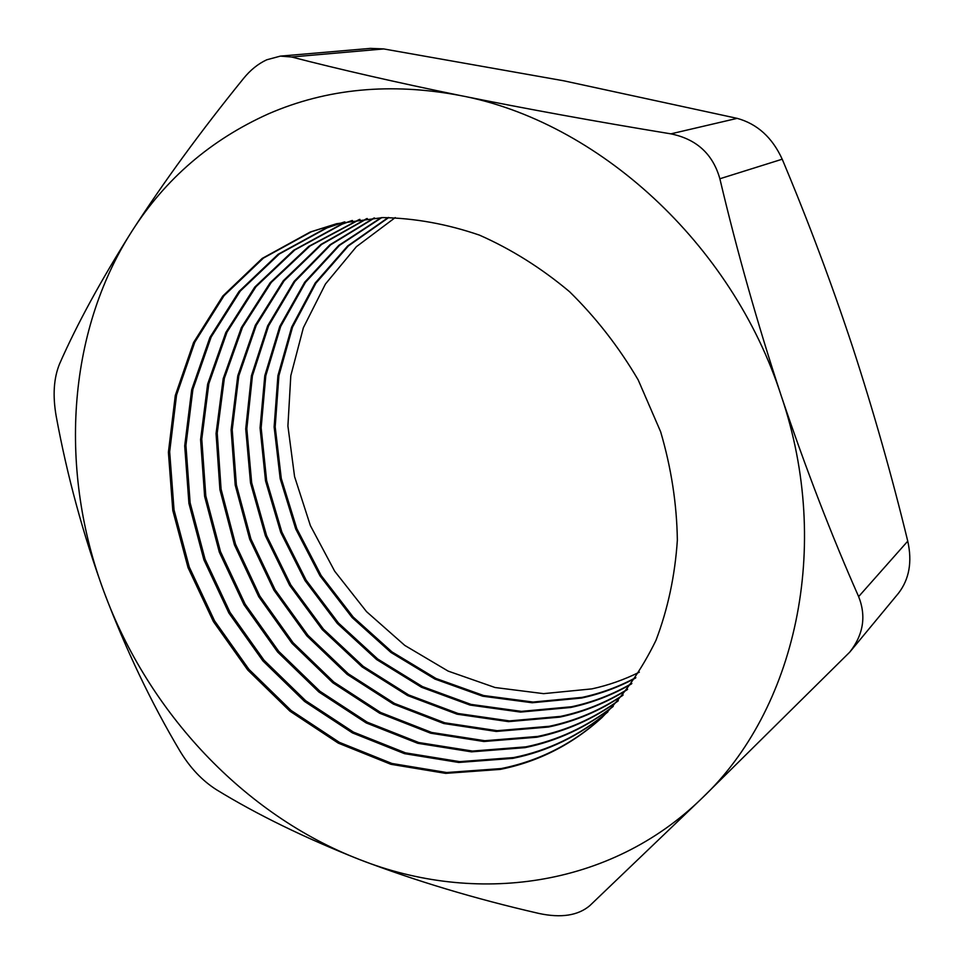 <?xml version="1.0" encoding="UTF-8"?>
<svg xmlns="http://www.w3.org/2000/svg" width="964" height="964" viewBox="0 0 964 964"><rect width="100%" height="100%" fill="white"/><g stroke="black" fill="none" stroke-linecap="round" stroke-linejoin="round"><path stroke-width="1.45" d="M602.259 717.276C572.712 743.907 539.021 760.994 501.172 768.561L446.681 772.526L391.938 763.476L339.352 742.34L291.068 710.432L248.953 669.353L214.586 620.888L189.269 567.037L174.038 509.908L169.664 451.791L176.557 395.035L194.812 342.16L224.058 295.683L263.425 258.099L311.468 231.722L337.159 223.588M607.513 712.227C579.424 735.906 547.841 751.293 512.752 758.379L458.756 762.464L404.506 753.655L352.402 732.893L304.588 701.455L262.895 660.906L228.89 613.044L203.898 559.819L188.92 503.353L184.702 445.862L191.679 389.745L209.911 337.448L239.024 291.477L278.138 254.291L325.808 228.191L344.269 221.997M607.935 711.806C579.966 735.255 548.564 750.51 513.692 757.559L459.732 761.644L405.531 752.86L353.475 732.122L305.684 700.72L264.028 660.22L230.059 612.405L205.079 559.241L190.125 502.81L185.932 445.38L192.908 389.311L211.14 337.063L240.241 291.128L279.331 253.99L326.977 227.902L344.859 221.889M612.887 706.684C586.461 727.41 557.156 741.075 524.958 747.654L471.492 751.848L417.774 743.304L366.187 722.928L318.855 691.983L277.608 652.001L244 604.765L219.334 552.203L204.621 496.412L200.584 439.608L207.634 384.154L225.841 332.459L254.797 287.031L293.646 250.291L340.919 224.467L351.86 220.587M613.285 706.251C586.992 726.772 557.855 740.304 525.886 746.847L472.444 751.052L418.774 742.533L367.224 722.181L319.928 691.26L278.717 651.327L245.145 604.139L220.503 551.637L205.802 495.894L201.777 439.138L208.839 383.732L227.034 332.086L255.99 286.694L294.803 249.977L342.051 224.19L352.438 220.491M617.96 701.069C593.282 719.084 566.242 731.134 536.852 737.219L483.892 741.509L430.703 733.218L379.623 713.215L332.773 682.741L291.959 643.313L258.738 596.692L234.397 544.781L219.925 489.652L216.057 433.523L223.19 378.707L241.362 327.615L270.173 282.705L308.745 246.374L359.355 219.455M618.334 700.635C593.788 718.457 566.928 730.387 537.743 736.424L484.832 740.726L431.667 732.459L380.635 712.48L333.821 682.042L293.044 642.663L259.846 596.077L235.529 544.214L221.081 489.146L217.225 433.065L224.359 378.298L242.518 327.254L271.318 282.38L309.878 246.085L359.921 219.382M622.756 695.393C599.861 710.914 575.098 721.47 548.432 727.037L496.231 731.447L443.777 723.518L393.396 704.094L347.136 674.366L306.805 635.818L273.909 590.161L249.712 539.25L235.204 485.097L231.095 429.872L237.771 375.827L255.303 325.314L283.296 280.741L320.904 244.446L366.73 218.599M623.106 694.948C600.355 710.299 575.761 720.735 549.311 726.278L497.171 730.688L444.802 722.795L394.493 703.431L348.293 673.788L307.998 635.348L275.114 589.787L250.917 538.972L236.385 484.928L232.216 429.787L238.819 375.815L256.243 325.362L284.115 280.801L321.59 244.47L367.284 218.539M627.275 689.658C606.248 702.901 583.726 712.059 559.723 717.132L508.522 721.638L457.069 714.191L407.591 695.562L362.078 666.895L322.253 629.6L289.61 585.293L265.377 535.755L250.52 482.928L245.724 428.872L251.411 375.767L267.643 325.856L294.08 281.44L329.965 244.784L374.008 217.997M627.612 689.212C606.718 702.298 584.377 711.348 560.566 716.385L509.45 720.903L458.069 713.493L408.664 694.924L363.199 666.329L323.422 629.131L290.803 584.919L266.558 535.49L251.676 482.759L246.832 428.799L252.435 375.755L268.57 325.892L294.9 281.5L330.652 244.82L374.55 217.96M631.541 683.874C612.417 695.032 592.137 702.901 570.712 707.48L520.512 712.083L470.034 705.082L421.437 687.236L376.647 659.581L337.34 623.491L304.961 580.497L280.705 532.309L265.51 480.783L260.063 427.896L264.787 375.719L279.753 326.435L304.696 282.223L338.894 245.278L381.178 217.635M631.854 683.428C612.875 694.442 592.776 702.214 571.544 706.745L521.404 711.36L471.01 704.395L422.485 686.597L377.743 659.039L338.484 623.033L306.118 580.135L281.862 532.056L266.642 480.626L261.148 427.823L265.799 375.719L280.669 326.483L305.504 282.283L339.569 245.326L381.72 217.623M635.553 678.041C618.382 687.308 600.343 693.984 581.437 698.057L532.2 702.756L482.687 696.201L434.957 679.078L390.89 652.423L352.089 617.514L319.976 575.797L295.707 528.935L280.187 478.686L274.125 426.944L277.909 375.707L291.67 327.049L315.144 283.091L347.703 245.916L388.263 217.503M635.854 677.596C618.828 686.73 600.958 693.309 582.244 697.358L533.08 702.045L483.639 695.526L435.981 678.463L391.962 651.893L353.21 617.056L321.108 575.448L296.828 528.682L281.295 478.53L275.186 426.871L278.909 375.707L292.562 327.097L315.939 283.151L348.366 245.965L388.793 217.503M639.337 672.173C624.166 679.728 608.344 685.296 591.884 688.886L543.6 693.646L495.038 687.513L448.164 671.113L404.796 645.422L366.513 611.634L334.665 571.182L310.384 525.609L294.574 476.614L287.911 426.016L290.803 375.719L303.371 327.712L325.434 284.031L356.391 246.688L395.24 217.587M280.391 56.117L370.417 48.381L383.732 48.935L563.783 80.807L737.171 118.355C757.306 123.922 772.321 137.539 782.214 159.205C808.326 221.346 831.812 284.006 852.682 347.173C873.529 411.303 891.881 475.963 907.751 541.153C912.354 561.843 909.269 579.207 898.496 593.222L849.742 652.146C863.419 634.674 866.383 616.153 858.635 596.608C831.45 535.213 805.651 468.287 781.238 395.843C757.535 323.856 737.074 251.496 719.867 178.762C712.902 154.071 696.574 139.093 670.86 133.851C596.162 121.585 526.031 108.836 460.455 95.569C395.65 82.229 339.364 69.372 291.61 56.996L280.391 56.117L266.739 59.792C258.087 63.805 250.315 70.083 243.422 78.614C200.813 131.2 163.663 182.051 131.96 231.167C165.314 178.882 210.827 139.78 268.498 113.824C326.929 88.471 390.914 82.386 460.455 95.569C597.21 121.235 732.146 243.277 781.238 395.843C833.016 547.877 794.854 710.769 701.913 798.288L849.742 652.146M310.263 232.011L336.569 223.732L382.768 217.587C414.869 218.189 447.103 224.034 479.469 235.132C511.354 249.218 541.394 268.076 569.567 291.718C596.114 317.783 618.984 347.197 638.204 379.949L660.641 431.764C671.245 467.841 676.824 503.967 677.355 540.141C674.993 575.653 667.871 609.043 655.99 640.313C641.626 669.823 623.575 695.61 601.813 717.686C572.158 744.57 538.286 761.801 500.196 769.405L445.669 773.369L390.878 764.295L338.256 743.124L289.935 711.179L247.784 670.052L213.381 621.551L188.04 567.639L172.797 510.462L168.399 452.285L175.291 395.481L193.547 342.557L222.805 296.044L262.196 258.424L310.263 232.011M131.96 231.167C101.1 280.042 76.999 324.205 59.66 363.669C53.743 377.948 52.574 395.445 56.177 416.135C67.155 475.854 83.109 534.466 104.04 591.968C125.935 649.76 151.228 702.768 179.919 750.992C190.077 767.838 202.32 780.78 216.635 789.829C257.123 814.628 304.793 837.885 359.656 859.587C415.412 880.867 475.192 898.834 538.997 913.462C561.048 918.186 577.966 915.595 589.751 905.702L701.913 798.288C609.766 888.181 474.589 905.003 359.656 859.587C243.844 814.845 148.396 712.372 104.04 591.968C59.178 471.902 66.179 333.833 131.96 231.167M383.732 48.935L291.61 56.996M670.86 133.851L737.171 118.355M858.635 596.608L907.751 541.153M782.214 159.205L719.867 178.762"/></g></svg>
